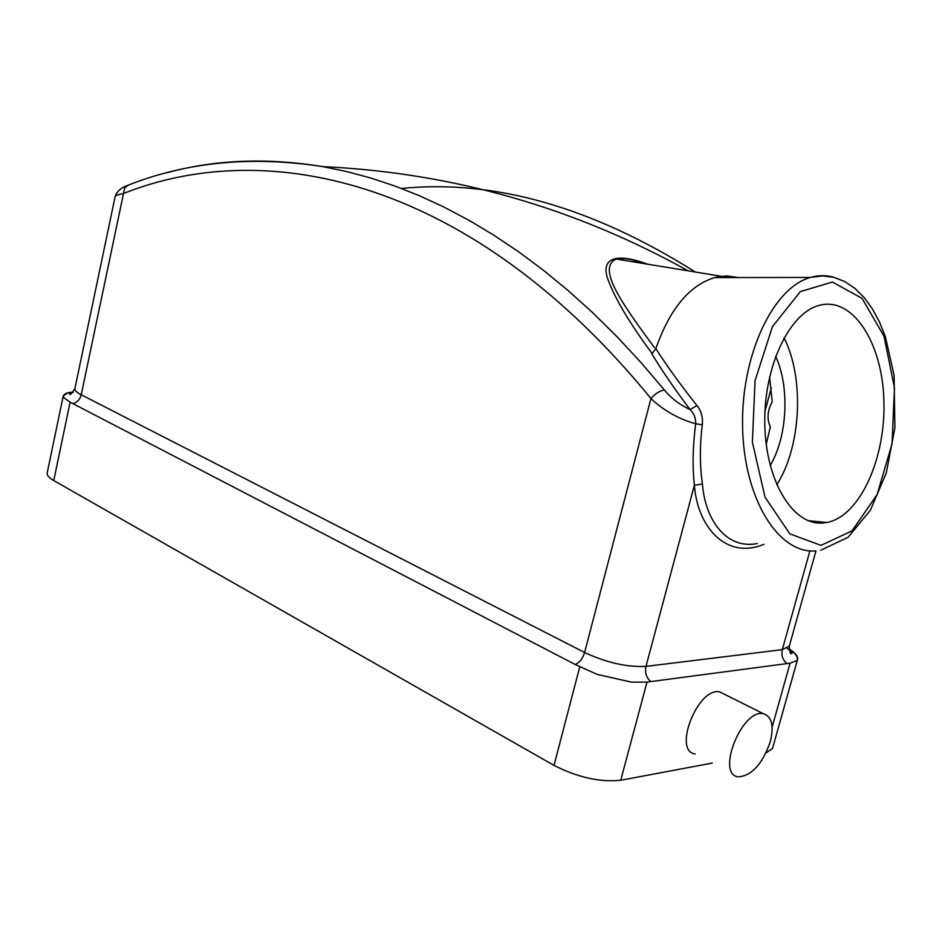 <?xml version="1.0" encoding="UTF-8"?>
<svg xmlns="http://www.w3.org/2000/svg" width="942" height="942" viewBox="0 0 942 942"><rect width="100%" height="100%" fill="white"/><g stroke="black" fill="none" stroke-linecap="round" stroke-linejoin="round"><path stroke-width="1.41" d="M770.262 741.872C774.136 725.764 771.828 716.379 763.338 713.706C741.99 708.466 715.743 774.465 738.21 776.832C751.551 775.996 762.231 764.339 770.262 741.872M724.504 694.313L719.782 691.946C698.128 686.447 672.376 751.28 695.125 753.965M766.211 444.283L770.344 426.95C766.741 419.119 767.377 410.724 772.228 401.739L769.555 377.024M775.655 356.288C789.926 387.032 787.488 436.405 770.226 465.56M63.314 395.593L63.974 397.783C62.773 395.381 64.327 393.65 68.66 392.578L63.314 395.593L47.159 473.084C46.759 475.286 48.949 477.771 53.741 480.55L554.014 765.387C577.811 777.456 600.042 782.425 620.731 780.259L712.27 763.067M766.023 752.941L772.546 748.443L797.568 659.376C798.192 656.904 796.084 653.889 791.233 650.333C796.331 654.396 798.251 657.775 796.991 660.483L797.568 659.376M652.229 353.745C630.08 323.86 615.42 299.332 608.238 280.174C600.961 261.523 610.828 250.631 647.766 264.207M695.361 272.026C592.023 207.016 494.044 179.168 401.422 188.447M166.028 172.975C214.682 159.61 266.892 157.491 322.659 166.616L346.409 171.479L370.442 177.92L394.745 185.963L419.261 195.665L443.941 207.052L468.751 220.169L493.62 235.053L518.5 251.714L543.322 270.177L568.038 290.466L592.577 312.591L616.857 336.541L640.807 362.329L664.346 389.941C671.151 398.242 679.735 404.801 690.109 409.617C675.049 389.705 662.297 371.124 651.864 353.862L655.856 348.611C667.007 366.108 680.701 385.09 696.95 405.555C701.284 410.912 703.062 417.341 702.285 424.83C699.682 446.437 699.741 466.149 702.449 483.952C705.028 519.172 725.776 549.633 757.25 543.593M763.95 544.299C726.141 560.054 697.469 527.025 694.384 485.295C692.323 466.408 692.77 445.896 695.702 423.759C678.652 419.025 663.733 410.63 650.957 398.537L584.605 652.5C606.73 662.721 627.184 667.348 645.988 666.383L782.307 649.639L789.302 646.13C789.667 652.3 790.515 654.725 791.857 653.418C792.799 653.383 791.245 651.687 787.218 648.332M128.465 185.103L124.709 187.788L123.52 193.487C118.233 194.535 115.454 195.489 115.183 196.325L74.889 388.669C74.583 390.388 76.702 392.425 81.224 394.78L584.605 652.5C582.721 658.576 579.589 662.579 575.221 664.499L70.132 402.199L63.974 397.783M597.193 674.39L631.623 682.161L597.193 674.39L575.221 664.499M796.991 660.483L790.079 663.168L647.024 682.09L631.623 682.161M789.007 648.814L791.233 650.333M68.66 392.578L73.229 392.049M738.552 277.56L721.466 276.312L714.813 277.607M721.466 276.312L616.245 259.038C621.932 257.248 632.235 258.944 647.154 264.113C633.259 259.25 622.956 257.555 616.245 259.038C596.003 267.975 623.71 305.773 654.443 347.622M738.799 277.56L726.777 275.924L714.566 277.607C689.297 285.402 669.727 309.07 655.856 348.611M821.989 523.081L827.017 522.48C860.081 516.051 886.081 457.824 883.879 400.044C882.242 342.158 852.392 295.976 818.998 305.432C789.219 313.168 763.703 366.933 764.786 423.653C765.54 480.42 792.399 524.953 821.989 523.081M115.183 196.325C117.279 191.179 121.118 187.67 126.699 185.786L126.699 185.786C185.986 161.965 251.302 155.583 322.659 166.616C452.466 172.739 574.279 207.475 688.119 270.837M664.346 389.941C659.541 390.906 655.079 393.768 650.957 398.537C473.12 180.652 269.412 135.436 123.52 193.487L81.224 394.78C79.905 399.585 77.126 402.517 72.875 403.576M702.285 424.83L695.702 423.759C695.855 418.177 693.995 413.467 690.109 409.617L696.95 405.555M632.6 259.78L637.663 262.547M650.745 681.549C646.33 677.651 644.74 672.588 645.988 666.383L694.384 485.295L702.449 483.952M776.75 484.824C801.242 446.661 804.621 378.225 784.038 337.825M809.908 550.858L782.307 649.639C781.118 655.349 782.672 659.977 786.97 663.533M647.024 682.09L620.731 780.259M579.742 666.901L554.014 765.387M790.079 663.168L772.122 727.189M70.132 402.199L53.741 480.55M815.548 550.905C778.445 554.014 743.944 498.954 742.59 427.221C740.824 355.57 773.041 287.451 810.497 277.431C818.692 275.088 826.746 275.111 834.647 277.525M821.024 545.371L852.063 530.864L877.143 494.503L892.062 443.741L894.476 387.751L883.985 336.223L862.118 298.426L832.434 282.047L800.347 291.596L772.44 326.627L755.048 380.686L752.375 442.139L765.034 497.164L789.832 533.855L821.024 545.371M763.338 713.706L719.782 691.946M771.321 387.916L764.975 411.265M815.96 550.87L789.302 646.13M820.682 550.269L848.024 537.352L870.384 510.223L886.304 472.896L894.9 427.833L894.076 375.199L885.433 336.942L879.51 322.082L872.41 308.882L864.203 297.59L854.995 288.429L844.88 281.611L833.964 277.348L822.401 275.876L810.497 277.431L714.566 277.607M72.817 392.484L69.543 393.744C69.59 395.664 71.38 393.98 74.889 388.669M623.31 260.192L619.459 258.414M808.366 520.726L827.017 522.48"/></g></svg>
